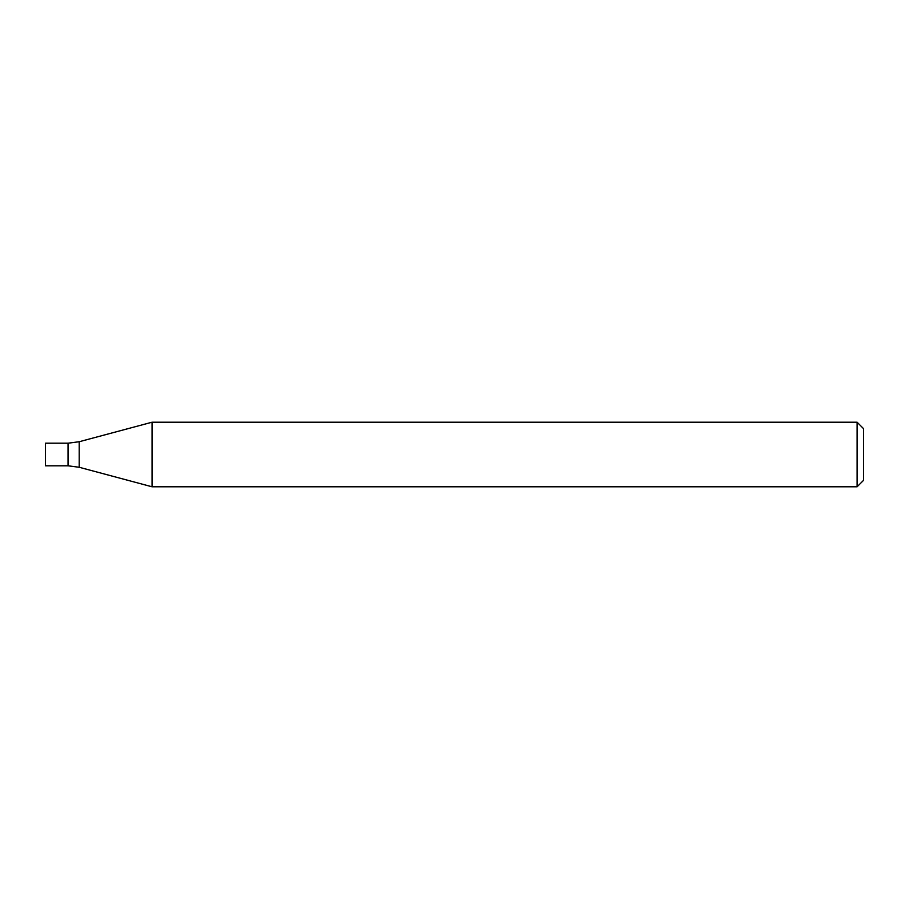 <?xml version="1.0" encoding="UTF-8"?>
<svg xmlns="http://www.w3.org/2000/svg" width="909" height="909" viewBox="0 0 909 909"><rect width="100%" height="100%" fill="white"/><g stroke="black" fill="none" stroke-linecap="round" stroke-linejoin="round"><path stroke-width="1.36" d="M857.096 486.792L857.096 422.208L152.064 422.208L152.064 486.792L857.096 486.792L863.55 480.338L863.55 428.662L857.096 422.208M79.197 467.271L79.197 441.729L68.05 443.194L68.05 465.806L45.45 465.806L45.45 443.194L68.05 443.194L68.05 465.806L79.197 467.271L152.064 486.792M79.197 441.729L152.064 422.208"/></g></svg>
